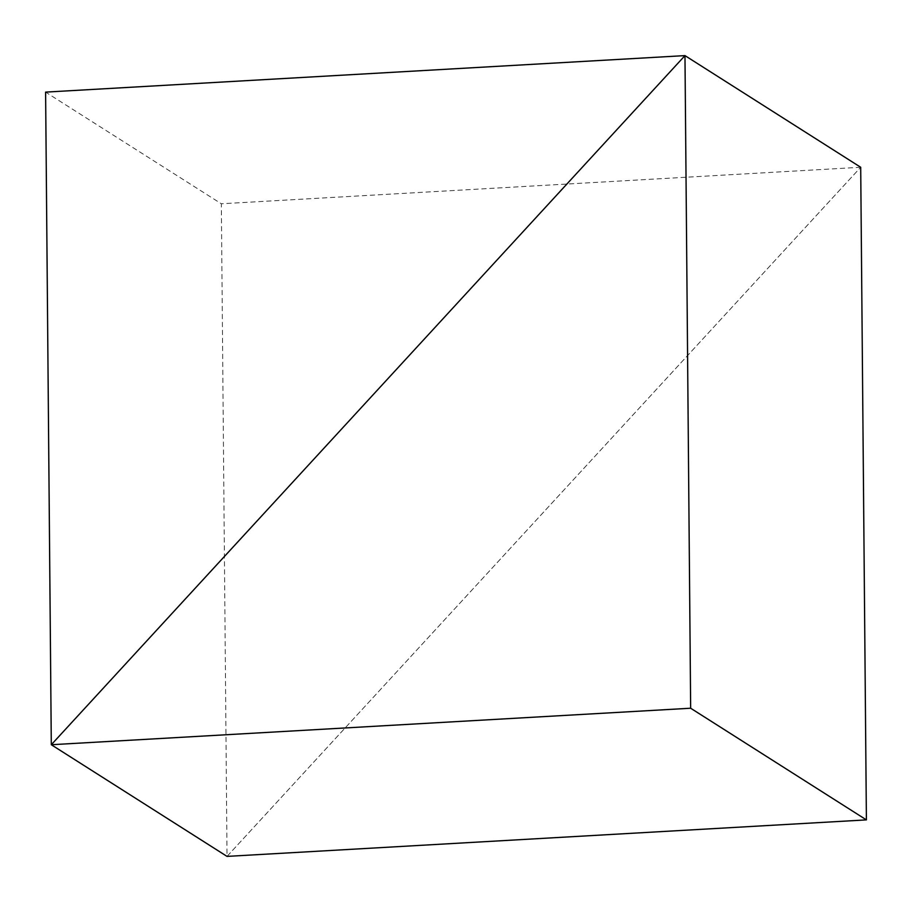 <?xml version="1.0" encoding="UTF-8"?>
<svg xmlns="http://www.w3.org/2000/svg" width="912" height="912" viewBox="0 0 912 912"><rect width="100%" height="100%" fill="white"/><g stroke="black" fill="none" stroke-linecap="round" stroke-linejoin="round"><path stroke-width="0.68" stroke-dasharray="4.56 3.42" d="M227.031 856.391L860.7 167.272L227.031 856.391L221.342 203.775L45.6 92.112M860.7 167.272L221.342 203.775"/><path stroke-width="1.37" d="M690.658 708.225L684.969 55.609L51.3 744.728L45.6 92.112L684.969 55.609L51.3 744.728L690.658 708.225L866.4 819.888L860.7 167.272L684.969 55.609L860.7 167.272M227.031 856.391L51.3 744.728L227.031 856.391L866.4 819.888"/></g></svg>
